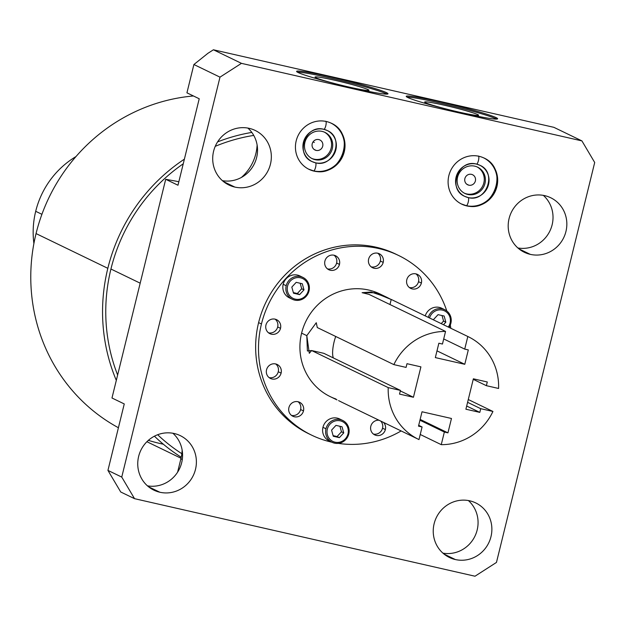<?xml version="1.0" encoding="UTF-8"?>
<svg xmlns="http://www.w3.org/2000/svg" width="626" height="626" viewBox="0 0 626 626"><rect width="100%" height="100%" fill="white"/><g stroke="black" fill="none" stroke-linecap="round" stroke-linejoin="round"><path stroke-width="0.94" d="M257.114 144.974A44.602 42.85 -64.2 0 1 241.401 177.44A44.602 42.85 -64.2 0 0 257.114 144.974M178.833 181.783L176.485 181.25L178.833 181.783M182.15 450.149A44.602 42.85 -64.2 0 1 180.883 458.842L177.612 472.153L180.883 458.842L182.283 459.523L180.883 458.842A44.602 42.85 -64.2 0 0 182.15 450.149M553.869 127.328L213.411 49.783L207.91 53.312L213.411 49.783L241.456 63.351L219.984 77.147L121.749 477.082L134.535 498.672L474.993 576.217L496.465 562.43L594.7 162.494L581.914 140.897L241.456 63.351L581.914 140.897L553.869 127.328L213.411 49.783L241.456 63.351L219.984 77.147L193.896 64.517L186.939 92.828L199.224 98.767L177.98 185.233L165.702 179.294L111.984 398.003L124.261 403.942L107.938 470.4L121.749 477.082L219.984 77.147L193.896 64.517L207.91 53.312L193.896 64.517L186.939 92.828L199.224 98.767L177.98 185.233L165.702 179.294L176.485 181.25L165.702 179.294L111.984 398.003L124.261 403.942L107.938 470.4L121.749 477.082L134.535 498.672L120.724 491.989L107.938 470.4L120.724 491.989L134.535 498.672L474.993 576.217L496.465 562.43L594.7 162.494L581.914 140.897L553.869 127.328M455.345 559.542A30.283 29.093 -64.2 0 1 434.131 523.712A30.283 29.093 -64.2 0 1 469.766 500.831A30.283 29.093 -64.2 0 1 490.98 536.662A30.283 29.093 -64.2 0 1 455.345 559.542L444.006 554.057L455.345 559.542A30.283 29.093 115.8 0 0 490.025 539.815A30.283 29.093 115.8 0 0 475.752 502.928A30.283 29.093 115.8 0 0 469.766 500.831A30.283 29.093 115.8 0 0 435.086 520.55A30.283 29.093 115.8 0 0 449.366 557.445A30.283 29.093 115.8 0 0 455.345 559.542M234.813 187.064A30.283 29.093 -64.2 0 1 213.599 151.234A30.283 29.093 -64.2 0 1 249.234 128.353A30.283 29.093 -64.2 0 1 270.448 164.184A30.283 29.093 -64.2 0 1 234.813 187.064L223.474 181.579L234.813 187.064A30.283 29.093 115.8 0 0 269.493 167.338A30.283 29.093 115.8 0 0 255.22 130.451A30.283 29.093 115.8 0 0 249.234 128.353A30.283 29.093 115.8 0 0 214.554 148.072A30.283 29.093 115.8 0 0 228.834 184.967A30.283 29.093 115.8 0 0 234.813 187.064M530.308 254.367A30.283 29.093 -64.2 0 1 509.087 218.537A30.283 29.093 -64.2 0 1 544.73 195.648A30.283 29.093 -64.2 0 1 565.943 231.479A30.283 29.093 -64.2 0 1 530.308 254.367L518.97 248.882L530.308 254.367A30.283 29.093 115.8 0 0 564.988 234.64A30.283 29.093 115.8 0 0 550.708 197.746A30.283 29.093 115.8 0 0 544.73 195.648A30.283 29.093 115.8 0 0 510.041 215.375A30.283 29.093 115.8 0 0 524.322 252.27A30.283 29.093 115.8 0 0 530.308 254.367M314.127 171.148A25.611 24.602 -64.2 0 1 296.192 140.85A25.611 24.602 -64.2 0 1 326.318 121.507A25.611 24.602 -64.2 0 1 344.261 151.805A25.611 24.602 -64.2 0 1 314.127 171.148L313.579 170.882L314.127 171.148A25.611 24.602 115.8 0 0 343.455 154.473A25.611 24.602 115.8 0 0 331.381 123.275A25.611 24.602 115.8 0 0 326.318 121.507A25.611 24.602 115.8 0 0 296.998 138.182A25.611 24.602 115.8 0 0 309.072 169.38A25.611 24.602 115.8 0 0 314.127 171.148M466.8 205.923A25.611 24.602 -64.2 0 1 448.858 175.624A25.611 24.602 -64.2 0 1 478.992 156.281A25.611 24.602 -64.2 0 1 496.927 186.571A25.611 24.602 -64.2 0 1 466.8 205.923L466.245 205.657L466.8 205.923A25.611 24.602 115.8 0 0 496.121 189.248A25.611 24.602 115.8 0 0 484.047 158.049A25.611 24.602 115.8 0 0 478.992 156.281A25.611 24.602 115.8 0 0 449.664 172.956A25.611 24.602 115.8 0 0 461.738 204.154A25.611 24.602 115.8 0 0 466.8 205.923M159.857 492.239A30.283 29.093 -64.2 0 1 138.643 456.409A30.283 29.093 -64.2 0 1 174.278 433.528A30.283 29.093 -64.2 0 1 195.492 469.359A30.283 29.093 -64.2 0 1 159.857 492.239L148.519 486.754L159.857 492.239A30.283 29.093 115.8 0 0 194.537 472.513A30.283 29.093 115.8 0 0 180.257 435.626A30.283 29.093 115.8 0 0 174.278 433.528A30.283 29.093 115.8 0 0 139.598 453.255A30.283 29.093 115.8 0 0 153.871 490.142A30.283 29.093 115.8 0 0 159.857 492.239M310.246 434.46A99.808 95.888 -64.2 0 1 258.608 322.609A99.808 95.888 -64.2 0 1 397.181 254.805M407.761 97.499A47.052 2.825 -166.2 0 1 440.18 101.874A47.052 2.825 -166.2 0 1 496.089 117.618A47.052 2.825 -166.2 0 1 463.67 113.243A47.052 2.825 -166.2 0 1 407.761 97.499A47.052 2.825 13.8 0 0 457.512 111.811A47.052 2.825 13.8 0 0 497.615 118.776A47.052 2.825 13.8 0 0 496.089 117.618A47.052 2.825 13.8 0 0 446.338 103.306A47.052 2.825 13.8 0 0 406.235 96.334A47.052 2.825 13.8 0 0 407.761 97.499M298.132 72.53A47.052 2.825 -166.2 0 1 330.551 76.904A47.052 2.825 -166.2 0 1 386.453 92.648A47.052 2.825 -166.2 0 1 354.042 88.274A47.052 2.825 -166.2 0 1 298.132 72.53A47.052 2.825 13.8 0 0 347.884 86.842A47.052 2.825 13.8 0 0 387.987 93.806A47.052 2.825 13.8 0 0 386.453 92.648A47.052 2.825 13.8 0 0 336.702 78.336A47.052 2.825 13.8 0 0 296.599 71.364A47.052 2.825 13.8 0 0 298.132 72.53M172.886 433.247A30.283 29.093 -64.2 0 1 179.451 468.874A30.283 29.093 -64.2 0 1 147.439 485.839A30.283 29.093 115.8 0 0 179.451 468.874A30.283 29.093 115.8 0 0 172.886 433.247M468.381 500.55A30.283 29.093 -64.2 0 1 474.938 536.177A30.283 29.093 -64.2 0 1 442.926 553.141A30.283 29.093 115.8 0 0 474.938 536.177A30.283 29.093 115.8 0 0 468.381 500.55M247.849 128.072A30.283 29.093 -64.2 0 1 254.406 163.699A30.283 29.093 -64.2 0 1 222.394 180.664A30.283 29.093 115.8 0 0 254.406 163.699A30.283 29.093 115.8 0 0 247.849 128.072M543.337 195.375A30.283 29.093 -64.2 0 1 549.894 231.002A30.283 29.093 -64.2 0 1 517.882 247.959A30.283 29.093 115.8 0 0 549.894 231.002A30.283 29.093 115.8 0 0 543.337 195.375M313.07 141.899L314.322 142.501L313.07 141.899M367.681 90.496L368.088 89.628A27.771 1.667 13.8 0 0 338.549 81.137A27.771 1.667 13.8 0 0 315.042 77.092A27.771 1.667 13.8 0 0 315.95 77.757A27.771 1.667 -166.2 0 1 335.09 80.339A27.771 1.667 -166.2 0 1 368.088 89.628A27.771 1.667 -166.2 0 1 348.956 87.045A27.771 1.667 -166.2 0 1 315.95 77.757A27.771 1.667 13.8 0 0 345.153 86.161A27.771 1.667 13.8 0 0 368.988 90.34A27.771 1.667 13.8 0 0 368.088 89.628L367.681 90.496M386.187 93.751A47.052 2.825 13.8 0 0 341.06 80.551A47.052 2.825 13.8 0 0 297.405 72.147A47.052 2.825 -166.2 0 1 341.06 80.551A47.052 2.825 -166.2 0 1 386.187 93.751L386.453 92.648L386.187 93.751A47.052 2.825 -166.2 0 1 386.915 94.135A47.052 2.825 13.8 0 0 386.187 93.751M477.309 115.474L477.724 114.597A27.771 1.667 13.8 0 0 448.185 106.107A27.771 1.667 13.8 0 0 424.678 102.061A27.771 1.667 13.8 0 0 425.586 102.727A27.771 1.667 -166.2 0 1 444.718 105.309A27.771 1.667 -166.2 0 1 477.724 114.597A27.771 1.667 -166.2 0 1 458.584 112.015A27.771 1.667 -166.2 0 1 425.586 102.727A27.771 1.667 13.8 0 0 454.781 111.131A27.771 1.667 13.8 0 0 478.616 115.309A27.771 1.667 13.8 0 0 477.724 114.597L477.309 115.474M495.815 118.721A47.052 2.825 13.8 0 0 450.689 105.52A47.052 2.825 13.8 0 0 407.033 97.116A47.052 2.825 -166.2 0 1 450.689 105.52A47.052 2.825 -166.2 0 1 495.815 118.721L496.089 117.618L495.815 118.721A47.052 2.825 -166.2 0 1 496.543 119.104A47.052 2.825 13.8 0 0 495.815 118.721M322.077 131.39A14.601 14.03 -64.2 0 1 332.304 148.667A14.601 14.03 -64.2 0 1 315.128 159.693A14.601 14.03 -64.2 0 1 304.901 142.423A14.601 14.03 -64.2 0 1 322.077 131.39A14.601 14.03 115.8 0 0 305.355 140.897A14.601 14.03 115.8 0 0 312.241 158.683A14.601 14.03 115.8 0 0 315.128 159.693A14.601 14.03 115.8 0 0 331.843 150.185A14.601 14.03 115.8 0 0 324.964 132.399A14.601 14.03 115.8 0 0 322.077 131.39M474.751 166.164A14.601 14.03 -64.2 0 1 484.978 183.434A14.601 14.03 -64.2 0 1 467.794 194.467A14.601 14.03 -64.2 0 1 457.567 177.197A14.601 14.03 -64.2 0 1 474.751 166.164A14.601 14.03 115.8 0 0 458.029 175.671A14.601 14.03 115.8 0 0 464.915 193.457A14.601 14.03 115.8 0 0 467.794 194.467A14.601 14.03 115.8 0 0 484.516 184.96A14.601 14.03 115.8 0 0 477.63 167.173A14.601 14.03 115.8 0 0 474.751 166.164M313.54 170.867A4.163 1.127 -77.2 0 0 313.61 170.89A4.163 1.127 102.8 0 1 313.54 170.867A25.611 24.602 -64.2 0 1 308.782 169.231A25.611 24.602 115.8 0 0 313.54 170.867A25.611 24.602 115.8 0 0 342.813 154.348A25.611 24.602 115.8 0 0 331.084 123.142A25.611 24.602 115.8 0 1 342.837 154.278A25.611 24.602 115.8 0 1 313.681 170.898M468.06 197.542A4.163 1.127 102.8 0 1 468.131 197.55L464.782 196.376A17.278 16.605 115.8 0 0 468.193 197.573A4.163 1.127 102.8 0 1 468.271 201.979A4.163 1.127 102.8 0 1 466.284 205.664A4.163 1.127 102.8 0 1 466.213 205.641A25.611 24.602 -64.2 0 1 461.448 204.006A25.611 24.602 115.8 0 0 466.213 205.641A25.611 24.602 115.8 0 0 495.479 189.122A25.611 24.602 115.8 0 0 483.757 157.909A25.611 24.602 -64.2 0 1 495.479 189.122A25.611 24.602 -64.2 0 1 466.213 205.641A4.163 1.127 -77.2 0 0 466.284 205.664A4.163 1.127 -77.2 0 0 468.271 201.979A4.163 1.127 -77.2 0 0 468.193 197.573A4.163 1.127 -77.2 0 0 468.131 197.55A4.163 1.127 102.8 0 1 468.193 197.573A17.278 16.605 115.8 0 0 487.983 186.313A17.278 16.605 115.8 0 0 479.837 165.264A17.278 16.605 -64.2 0 1 487.983 186.313A17.278 16.605 -64.2 0 1 468.193 197.573A17.278 16.605 -64.2 0 1 464.782 196.376A17.278 16.605 -64.2 0 1 456.636 175.319A17.278 16.605 -64.2 0 1 476.425 164.067A4.163 1.127 -77.2 0 0 476.496 164.09A4.163 1.127 -77.2 0 0 478.483 160.405A4.163 1.127 -77.2 0 0 478.405 155.991A4.163 1.127 102.8 0 1 478.483 160.405A4.163 1.127 102.8 0 1 476.496 164.09A4.163 1.127 102.8 0 1 476.425 164.067M466.66 193.919A14.601 14.03 115.8 0 0 483.264 184.717A14.601 14.03 115.8 0 0 477.059 166.907A14.601 14.03 -64.2 0 1 483.264 184.717A14.601 14.03 -64.2 0 1 466.66 193.919L467.794 194.467L466.66 193.919A14.601 14.03 -64.2 0 1 464.351 193.168A14.601 14.03 115.8 0 0 466.66 193.919M471.464 174.349A5.587 5.368 -64.2 0 1 475.377 180.961A5.587 5.368 -64.2 0 1 468.804 185.179A5.587 5.368 -64.2 0 1 464.883 178.566A5.587 5.368 -64.2 0 1 471.464 174.349A5.587 5.368 115.8 0 0 467.7 184.795A5.587 5.368 115.8 0 0 475.204 181.54A5.587 5.368 115.8 0 0 471.464 174.349M313.986 159.145A14.601 14.03 115.8 0 0 330.591 149.943A14.601 14.03 115.8 0 0 324.385 132.141A14.601 14.03 -64.2 0 1 330.591 149.943A14.601 14.03 -64.2 0 1 313.986 159.145L315.128 159.693L313.986 159.145A14.601 14.03 -64.2 0 1 311.678 158.394A14.601 14.03 115.8 0 0 313.986 159.145M318.79 139.575A5.587 5.368 -64.2 0 1 322.711 146.187A5.587 5.368 -64.2 0 1 316.13 150.412A5.587 5.368 -64.2 0 1 312.217 143.8A5.587 5.368 -64.2 0 1 318.79 139.575A5.587 5.368 115.8 0 0 315.027 150.021A5.587 5.368 115.8 0 0 322.531 146.766A5.587 5.368 115.8 0 0 318.79 139.575M466.706 184.169L468.804 185.179L466.706 184.169M314.041 149.395L316.13 150.412L314.041 149.395M466.354 205.672A25.611 24.602 115.8 0 0 495.51 189.052A25.611 24.602 115.8 0 0 483.757 157.909M468.131 197.55C486.41 202.949 497.42 172.369 479.837 165.264A17.278 16.605 115.8 0 0 476.558 164.098M315.394 162.768A4.163 1.127 102.8 0 1 315.457 162.776C333.736 168.175 344.754 137.595 327.171 130.49A17.278 16.605 -64.2 0 1 335.317 151.539A17.278 16.605 -64.2 0 1 315.527 162.799A4.163 1.127 -77.2 0 0 315.457 162.776A4.163 1.127 102.8 0 1 315.527 162.799A17.278 16.605 115.8 0 0 335.317 151.539A17.278 16.605 115.8 0 0 327.171 130.49A17.278 16.605 115.8 0 0 323.892 129.324M315.457 162.776L312.116 161.602A17.278 16.605 115.8 0 0 315.527 162.799A4.163 1.127 102.8 0 1 315.606 167.212A4.163 1.127 102.8 0 1 313.61 170.89A4.163 1.127 -77.2 0 0 315.606 167.212A4.163 1.127 -77.2 0 0 315.527 162.799A17.278 16.605 -64.2 0 1 312.116 161.602A17.278 16.605 -64.2 0 1 303.962 140.553A17.278 16.605 -64.2 0 1 323.752 129.292A4.163 1.127 -77.2 0 0 323.822 129.316A4.163 1.127 -77.2 0 0 325.817 125.638A4.163 1.127 -77.2 0 0 325.739 121.225A4.163 1.127 102.8 0 1 325.817 125.638A4.163 1.127 102.8 0 1 323.822 129.316A4.163 1.127 102.8 0 1 323.752 129.292M36.05 233.576A177.487 170.522 -64.2 0 1 193.45 95.974A177.487 170.522 115.8 0 0 36.05 233.576L107.829 268.319L36.05 233.576A177.487 170.522 115.8 0 0 118.416 427.738A177.487 170.522 -64.2 0 1 36.05 233.576M251.809 132.422A177.487 170.522 115.8 0 0 217.574 141.899A177.487 170.522 115.8 0 1 251.809 132.422M184.388 159.153A177.487 170.522 115.8 0 0 107.829 268.319A177.487 170.522 115.8 0 0 116.311 380.381A177.487 170.522 115.8 0 1 107.829 268.319A177.487 170.522 115.8 0 1 184.388 159.153M154.419 436.181A177.487 170.522 115.8 0 0 181.25 457.23A177.487 170.522 115.8 0 1 154.419 436.181M181.837 453.693A174.177 167.345 -64.2 0 1 157.658 434.726A174.177 167.345 -64.2 0 0 181.837 453.693M117.633 375.005A174.177 167.345 -64.2 0 1 110.935 269.024A174.177 167.345 -64.2 0 1 183.246 163.801A174.177 167.345 -64.2 0 0 110.935 269.024L140.185 283.179L110.935 269.024A174.177 167.345 -64.2 0 0 117.633 375.005M215.242 146.335A174.177 167.345 -64.2 0 1 253.741 135.412A174.177 167.345 -64.2 0 0 215.242 146.335M148.354 440.352A177.487 170.522 115.8 0 0 163.355 444.225M33.898 243.537A85.551 82.194 -64.2 0 1 35.698 211.306L41.919 214.311L35.698 211.306A85.551 82.194 -64.2 0 1 75.989 156.555A85.551 82.194 115.8 0 0 35.698 211.306A85.551 82.194 115.8 0 0 33.898 243.537M311.662 435.164L308.814 433.787A99.808 95.888 -64.2 0 1 258.608 322.609L261.457 323.986A99.808 95.888 115.8 0 0 311.662 435.164A99.808 95.888 115.8 0 0 331.811 442.175A99.808 95.888 -64.2 0 1 261.457 323.986A99.808 95.888 -64.2 0 1 351.554 246.48A99.808 95.888 -64.2 0 1 446.8 310.981A99.808 95.888 115.8 0 0 398.613 255.486A99.808 95.888 115.8 0 0 261.457 323.986L258.608 322.609A99.808 95.888 -64.2 0 1 395.765 254.109L398.613 255.486M338.228 443.365A99.808 95.888 115.8 0 0 401.125 430.938A99.808 95.888 -64.2 0 1 338.228 443.365M450.305 325.004A99.808 95.888 -64.2 0 1 450.814 328.267A99.808 95.888 115.8 0 0 450.305 325.004M382.893 295.511A57.029 54.798 115.8 0 0 301.607 333.134A57.029 54.798 115.8 0 0 335.99 399.02M385.373 429.561A7.755 7.449 115.8 0 0 383.542 422.425A7.755 7.449 115.8 0 1 385.373 429.561L382.525 428.184L385.373 429.561A7.755 7.449 115.8 0 1 376.249 435.422A7.755 7.449 115.8 0 1 370.819 426.251A7.755 7.449 115.8 0 0 374.716 434.89A7.755 7.449 115.8 0 0 385.373 429.561M379.012 420.242A7.755 7.449 115.8 0 0 370.819 426.251A7.755 7.449 115.8 0 1 379.012 420.242M303.477 410.906A7.755 7.449 115.8 0 0 298.039 401.735A7.755 7.449 115.8 0 0 288.915 407.596A7.755 7.449 115.8 0 0 294.345 416.767A7.755 7.449 115.8 0 0 299.572 402.268A7.755 7.449 115.8 0 0 288.915 407.596A7.755 7.449 115.8 0 0 292.811 416.235A7.755 7.449 115.8 0 0 303.477 410.906L300.629 409.529L303.477 410.906M281.097 373.119A7.755 7.449 115.8 0 0 275.667 363.941A7.755 7.449 115.8 0 0 266.543 369.802A7.755 7.449 115.8 0 0 271.974 378.98A7.755 7.449 115.8 0 0 277.201 364.481A7.755 7.449 115.8 0 0 266.543 369.802A7.755 7.449 115.8 0 0 270.44 378.44A7.755 7.449 115.8 0 0 281.097 373.119L278.249 371.742L281.097 373.119M280.518 328.329A7.755 7.449 115.8 0 0 275.08 319.15A7.755 7.449 115.8 0 0 265.956 325.011A7.755 7.449 115.8 0 0 271.387 334.19A7.755 7.449 115.8 0 0 276.614 319.69A7.755 7.449 115.8 0 0 265.956 325.011A7.755 7.449 115.8 0 0 269.853 333.65A7.755 7.449 115.8 0 0 280.518 328.329L277.67 326.952L280.518 328.329M339.456 264.399A7.755 7.449 115.8 0 0 334.026 255.22A7.755 7.449 115.8 0 0 324.902 261.081A7.755 7.449 115.8 0 0 330.332 270.26A7.755 7.449 115.8 0 0 335.559 255.76A7.755 7.449 115.8 0 0 324.902 261.081A7.755 7.449 115.8 0 0 328.799 269.728A7.755 7.449 115.8 0 0 339.456 264.399L336.616 263.022L339.456 264.399M383.198 262.396A7.755 7.449 115.8 0 0 377.76 253.217A7.755 7.449 115.8 0 0 368.636 259.078A7.755 7.449 115.8 0 0 374.066 268.257A7.755 7.449 115.8 0 0 379.293 253.757A7.755 7.449 115.8 0 0 368.636 259.078A7.755 7.449 115.8 0 0 372.533 267.717A7.755 7.449 115.8 0 0 383.198 262.396L380.35 261.019L383.198 262.396M421.361 283.054A7.755 7.449 115.8 0 0 415.93 273.875A7.755 7.449 115.8 0 0 406.798 279.736A7.755 7.449 115.8 0 0 412.237 288.915A7.755 7.449 115.8 0 0 417.464 274.415A7.755 7.449 115.8 0 0 406.798 279.736A7.755 7.449 115.8 0 0 410.703 288.375A7.755 7.449 115.8 0 0 421.361 283.054L418.512 281.677L421.361 283.054M341.107 419.819A12.144 11.675 115.8 0 0 322.961 427.315A12.144 11.675 115.8 0 0 330.63 441.463M301.341 276.786A12.144 11.675 115.8 0 0 283.195 284.274A12.144 11.675 115.8 0 0 290.871 298.43M443.2 309.095A12.144 11.675 115.8 0 0 425.242 315.895A12.144 11.675 -64.2 0 1 441.745 308.25L444.765 309.714A12.144 11.675 115.8 0 0 428.262 317.351A12.144 11.675 -64.2 0 1 442.707 308.954A12.144 11.675 -64.2 0 1 450.877 323.243A12.144 11.675 115.8 0 0 444.765 309.714M420.242 434.483L441.252 444.656A57.029 54.798 115.8 0 0 492.936 411.462L468.279 399.529L492.936 411.462A57.029 54.798 -64.2 0 1 441.252 444.656L444.35 432.042L447.942 432.856L451.471 418.481L422.026 411.775L418.497 426.149L422.08 426.971L418.99 439.577A57.029 54.798 -64.2 0 1 388.222 387.611A57.029 54.798 115.8 0 0 418.559 439.374A57.029 54.798 115.8 0 0 418.99 439.577L422.08 426.971L418.7 425.328L422.08 426.971L418.497 426.149L422.026 411.775L451.471 418.481L447.942 432.856L444.35 432.042L441.252 444.656L420.242 434.483M336.991 399.904L330.293 396.657A57.029 54.798 -64.2 0 1 301.607 333.134L306.803 335.646L307.397 350.975L311.623 350.544L388.222 387.611L400.429 390.397L399.521 394.098L413.442 397.267L420.907 366.859L406.986 363.69L406.078 367.399L393.864 364.614A57.029 54.798 -64.2 0 1 445.548 331.428L442.457 344.042L438.865 343.22L435.336 357.595L464.782 364.301L468.311 349.926L464.719 349.112L467.818 336.498A57.029 54.798 -64.2 0 1 498.586 388.464L486.379 385.686L487.286 381.977L473.366 378.808L465.9 409.216L479.813 412.385L480.729 408.684L492.936 411.462L480.729 408.684L467.591 402.322L480.729 408.684L479.813 412.385L466.683 406.031L479.813 412.385L465.9 409.216L473.366 378.808L487.286 381.977L486.379 385.686L498.586 388.464A57.029 54.798 115.8 0 0 468.248 336.702A57.029 54.798 115.8 0 0 467.818 336.498L391.227 299.431L468.248 336.702M362.11 292.686L374.692 292.741L391.203 299.518L386.712 297.24L371.14 292.021L362.11 292.686L368.957 294.361L445.548 331.428A57.029 54.798 115.8 0 0 393.864 364.614L317.272 327.547L316.271 322.719L306.803 335.646L301.607 333.134A57.029 54.798 -64.2 0 1 379.982 293.985L386.68 297.225M380.694 421.048A7.755 7.449 -64.2 0 1 373.37 434.037A7.755 7.449 115.8 0 0 380.694 421.048M298.07 401.743A7.755 7.449 -64.2 0 1 291.466 415.382A7.755 7.449 115.8 0 0 298.07 401.743M275.698 363.949A7.755 7.449 -64.2 0 1 269.094 377.595A7.755 7.449 115.8 0 0 275.698 363.949M275.111 319.158A7.755 7.449 -64.2 0 1 268.507 332.805A7.755 7.449 115.8 0 0 275.111 319.158M334.057 255.228A7.755 7.449 -64.2 0 1 327.453 268.875A7.755 7.449 115.8 0 0 334.057 255.228M377.791 253.225A7.755 7.449 -64.2 0 1 371.187 266.872A7.755 7.449 115.8 0 0 377.791 253.225M415.961 273.883A7.755 7.449 -64.2 0 1 409.357 287.53A7.755 7.449 115.8 0 0 415.961 273.883M335.724 336.475A15.681 4.249 -77.2 0 0 333.4 357.955A15.681 4.249 102.8 0 1 335.724 336.475M316.271 322.719L306.803 335.646L309.299 353.299L311.623 350.544L323.838 353.33L400.429 390.397L399.521 394.098L413.442 397.267L400.304 390.914L413.442 397.267L420.907 366.859L406.986 363.69L406.078 367.399L393.864 364.614L317.272 327.547M400.429 390.397L388.222 387.611L311.623 350.544L323.838 353.33L400.429 390.397M473.24 379.325L486.379 385.686L473.24 379.325M368.957 294.361L445.548 331.428L442.457 344.042L438.865 343.22L435.336 357.595L464.782 364.301L436.995 350.857L464.782 364.301L468.311 349.926L464.719 349.112L443.709 338.94L464.719 349.112L467.818 336.498L391.227 299.431L389.975 304.533L391.227 299.431M341.937 402.299L338.564 400.601M419.952 420.234L444.35 432.042L419.952 420.234M420.156 419.412L447.942 432.856L420.156 419.412M448.294 327.046A11.01 10.572 115.8 0 0 450.086 323.133A11.01 10.572 115.8 0 0 442.598 310.167A11.01 10.572 115.8 0 0 429.546 317.977A11.01 10.572 115.8 0 1 442.598 310.167A11.01 10.572 115.8 0 1 450.086 323.133L450.877 323.243A12.144 11.675 -64.2 0 1 449.014 327.39A12.144 11.675 115.8 0 0 450.877 323.243L450.086 323.133A11.01 10.572 115.8 0 1 448.294 327.046M433.857 320.058L433.677 319.401L438.051 314.651L444.139 316.036L445.845 322.171L443.49 324.722L445.845 322.171L443.568 321.068L442.034 315.559L443.568 321.068L445.845 322.171L444.139 316.036L438.051 314.651L433.677 319.401L433.857 320.058M327.335 429.154A11.01 10.572 115.8 0 0 335.043 442.183A11.01 10.572 115.8 0 0 347.993 433.865A11.01 10.572 115.8 0 0 340.286 420.836A11.01 10.572 115.8 0 0 327.335 429.154A11.01 10.572 115.8 0 0 335.043 442.183A11.01 10.572 115.8 0 0 347.993 433.865L348.784 433.967A12.144 11.675 115.8 0 0 342.672 420.437A12.144 11.675 115.8 0 0 325.974 428.779A12.144 11.675 115.8 0 0 332.085 442.308A12.144 11.675 115.8 0 0 348.784 433.967A12.144 11.675 -64.2 0 1 334.487 443.145A12.144 11.675 -64.2 0 1 325.974 428.779L322.961 427.315L325.974 428.779A12.144 11.675 -64.2 0 1 340.27 419.592A12.144 11.675 -64.2 0 1 348.784 433.967L347.993 433.865A11.01 10.572 115.8 0 0 340.286 420.836A11.01 10.572 115.8 0 0 327.335 429.154M343.744 432.895L339.37 437.644L333.282 436.259L331.577 430.125L335.959 425.375L342.039 426.76L343.744 432.895L339.37 437.644L337.093 436.541L341.467 431.791L339.941 426.283L341.467 431.791L343.744 432.895L341.467 431.791L337.093 436.541L339.37 437.644L333.282 436.259L331.577 430.125L335.959 425.375L342.039 426.76L343.744 432.895M287.569 286.121A11.01 10.572 115.8 0 0 295.276 299.142A11.01 10.572 115.8 0 0 308.235 290.824A11.01 10.572 115.8 0 0 300.519 277.803A11.01 10.572 115.8 0 0 287.569 286.121A11.01 10.572 115.8 0 0 295.276 299.142A11.01 10.572 115.8 0 0 308.235 290.824L309.017 290.933A12.144 11.675 115.8 0 0 302.906 277.404A12.144 11.675 115.8 0 0 286.215 285.738A12.144 11.675 115.8 0 0 292.326 299.267A12.144 11.675 115.8 0 0 309.017 290.933A12.144 11.675 -64.2 0 1 294.721 300.112A12.144 11.675 -64.2 0 1 286.215 285.738L283.195 284.274L286.215 285.738A12.144 11.675 -64.2 0 1 300.503 276.559A12.144 11.675 -64.2 0 1 309.017 290.933L308.235 290.824A11.01 10.572 115.8 0 0 300.519 277.803A11.01 10.572 115.8 0 0 287.569 286.121M302.28 283.727L303.986 289.861L299.604 294.611L293.524 293.218L291.818 287.091L296.192 282.342L302.28 283.727L303.986 289.861L301.709 288.758L300.175 283.249L301.709 288.758L303.986 289.861L299.604 294.611L293.524 293.218L291.818 287.091L296.192 282.342L302.28 283.727M332.085 442.308L329.073 440.845A12.144 11.675 -64.2 0 1 322.961 427.315A12.144 11.675 -64.2 0 1 339.652 418.974L342.672 420.437M292.326 299.267L289.306 297.812A12.144 11.675 -64.2 0 1 283.195 284.274A12.144 11.675 -64.2 0 1 299.885 275.941L302.906 277.404M333.11 435.633L337.093 436.541L333.11 435.633M293.351 292.6L297.327 293.508L301.709 288.758L297.327 293.508L299.604 294.611L293.351 292.6M441.213 323.619L443.568 321.068L441.213 323.619M483.468 157.768C509.916 168.824 493.828 213.568 466.284 205.664L461.159 203.865M479.837 165.264L476.496 164.09C458.216 158.683 447.199 189.263 464.782 196.376M330.794 122.993C357.25 134.05 341.162 178.793 313.61 170.89L308.485 169.098M327.171 130.49L323.822 129.316C305.543 123.917 294.533 154.497 312.116 161.602M146.899 441.721L181.024 458.24M341.819 402.236L418.559 439.374"/></g></svg>
